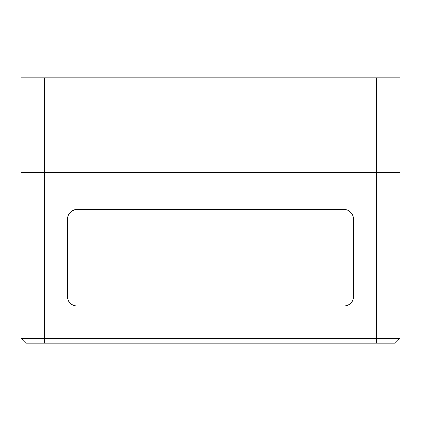 <?xml version="1.0" encoding="UTF-8"?>
<svg xmlns="http://www.w3.org/2000/svg" width="421" height="421" viewBox="0 0 421 421"><rect width="100%" height="100%" fill="white"/><g stroke="black" fill="none" stroke-linecap="round" stroke-linejoin="round"><path stroke-width="0.63" d="M44.731 343.115L25.786 343.115L44.731 343.115L44.731 338.379L376.269 338.379L376.269 343.115L44.731 343.115L44.731 338.379L21.05 338.379L25.786 343.115L21.05 338.379L21.05 172.61L21.05 338.379L44.731 338.379L44.731 172.61L21.05 172.61L44.731 172.61L44.731 338.379L376.269 338.379L376.269 343.115L395.214 343.115L44.731 343.115M395.214 343.115L399.95 338.379L376.269 338.379L376.269 172.61L44.731 172.61L44.731 77.885L21.05 77.885L21.05 172.61L21.05 77.885L376.269 77.885L44.731 77.885L44.731 172.61L376.269 172.61L376.269 338.379L399.95 338.379L399.95 172.61L376.269 172.61L399.95 172.61L399.95 338.379L395.214 343.115M67.465 296.716A9.473 9.473 0 0 0 67.644 298.531L67.465 219.025A9.473 9.473 0 0 1 76.938 209.553A9.473 9.473 0 0 0 75.096 209.732L344.062 209.553A9.473 9.473 0 0 1 353.535 219.025L353.535 296.7A9.473 9.473 0 0 1 344.062 306.172L76.938 306.172A9.473 9.473 0 0 1 67.465 296.7L67.465 219.025L68.186 215.399L69.06 213.763L71.675 211.147A9.473 9.473 0 0 0 67.465 219.009M75.08 209.737A9.473 9.473 0 0 0 73.322 210.268M73.301 210.279A9.473 9.473 0 0 0 71.686 211.142M353.535 219.009A9.473 9.473 0 0 0 349.335 211.153L351.94 213.763L352.814 215.399L353.535 219.025L353.351 298.547A9.473 9.473 0 0 0 353.535 296.716M349.314 211.142A9.473 9.473 0 0 0 347.699 210.279M347.678 210.268A9.473 9.473 0 0 0 345.92 209.737M345.904 209.732A9.473 9.473 0 0 0 344.068 209.553L347.688 210.274L349.325 211.147M353.351 298.547L352.814 300.326L350.761 303.399A9.473 9.473 0 0 0 351.93 301.978M351.945 301.946A9.473 9.473 0 0 0 353.351 298.563M67.649 298.563A9.473 9.473 0 0 0 69.055 301.946M69.07 301.978A9.473 9.473 0 0 0 70.239 303.399L68.186 300.326L67.649 298.547M350.761 303.399L347.688 305.451L344.062 306.172L76.938 306.172L73.312 305.451L70.239 303.399M71.675 211.147L75.091 209.737M76.938 209.553L344.062 209.553M399.95 77.885L376.269 77.885L376.269 172.61L376.269 77.885L399.95 77.885L399.95 172.61L399.95 77.885"/></g></svg>
